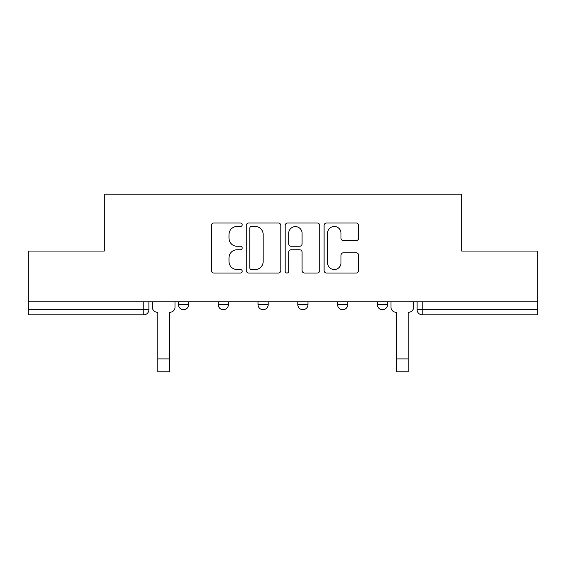 <?xml version="1.0" encoding="UTF-8"?>
<svg xmlns="http://www.w3.org/2000/svg" width="566" height="566" viewBox="0 0 566 566"><rect width="100%" height="100%" fill="white"/><g stroke="black" fill="none" stroke-linecap="round" stroke-linejoin="round"><path stroke-width="0.85" d="M242.206 224.73A1.755 1.755 0 0 0 240.458 222.983L213.87 222.983A2.505 2.505 0 0 0 211.366 225.487L211.366 270.534A2.505 2.505 0 0 0 213.87 273.031L240.458 273.031A1.755 1.755 0 0 0 242.206 271.284A1.755 1.755 0 0 0 240.458 269.529L237.013 269.529A8.009 8.009 0 0 1 229.011 261.52L229.011 257.771A8.009 8.009 0 0 1 237.013 249.762L240.458 249.762A1.755 1.755 0 0 0 242.206 248.007A1.755 1.755 0 0 0 240.458 246.252L237.013 246.252A8.009 8.009 0 0 1 229.011 238.251L229.011 234.494A8.009 8.009 0 0 1 237.013 226.485L240.458 226.485A1.755 1.755 0 0 0 242.206 224.73M377.331 301.805L377.331 304.607L387.533 304.607A5.101 5.101 0 0 1 382.432 309.708A5.101 5.101 0 0 1 377.331 304.607L377.331 301.805M297.787 304.607L297.787 301.805L297.787 304.607A5.101 5.101 0 0 0 302.888 309.708A5.101 5.101 0 0 1 297.787 304.607L307.989 304.607A5.101 5.101 0 0 1 302.888 309.708M218.243 304.607L218.243 301.805L218.243 304.607A5.101 5.101 0 0 0 223.344 309.708A5.101 5.101 0 0 1 218.243 304.607L228.438 304.607A5.101 5.101 0 0 1 223.344 309.708A5.101 5.101 0 0 0 228.438 304.607L228.438 301.805L228.438 304.607M356.134 240.628A2.505 2.505 0 0 0 358.639 238.123L358.639 225.487A2.505 2.505 0 0 0 356.134 222.983L326.61 222.983A2.505 2.505 0 0 0 324.106 225.487L324.106 270.534A2.505 2.505 0 0 0 326.61 273.031L356.134 273.031A2.505 2.505 0 0 0 358.639 270.534L358.639 255.266A2.505 2.505 0 0 0 356.134 252.761L343.498 252.761A2.505 2.505 0 0 0 340.994 255.266L340.994 262.836A6.693 6.693 0 0 1 334.301 269.529A6.693 6.693 0 0 1 327.608 262.836L327.608 233.178A6.693 6.693 0 0 1 334.301 226.485A6.693 6.693 0 0 1 340.994 233.178L340.994 238.123A2.505 2.505 0 0 0 343.498 240.628L356.134 240.628M28.3 301.805L28.3 251.063L104.278 251.063L104.278 194.209L461.722 194.209L461.722 251.063L537.7 251.063L537.7 301.805L28.3 301.805L28.3 309.708L148.893 309.708L148.893 301.805L148.893 309.708A5.101 5.101 0 0 1 143.792 314.802L28.3 314.802L28.3 309.708M280.807 225.487A2.505 2.505 0 0 0 278.309 222.983L248.778 222.983A2.505 2.505 0 0 0 246.274 225.487L246.274 270.534A2.505 2.505 0 0 0 248.778 273.031L278.309 273.031A2.505 2.505 0 0 0 280.807 270.534L280.807 225.487M287.691 222.983L317.222 222.983A2.505 2.505 0 0 1 319.726 225.487L319.726 270.534A2.505 2.505 0 0 1 317.222 273.031L304.586 273.031A2.505 2.505 0 0 1 302.081 270.534L302.081 252.259A2.505 2.505 0 0 0 299.577 249.762L291.193 249.762A2.505 2.505 0 0 0 288.695 252.259L288.695 271.284A1.755 1.755 0 0 1 286.941 273.031A1.755 1.755 0 0 1 285.193 271.284L285.193 225.487A2.505 2.505 0 0 1 287.691 222.983M417.107 301.805L417.107 309.708L537.7 309.708L537.7 314.802L422.208 314.802A5.101 5.101 0 0 1 417.107 309.708L417.107 301.805M537.7 301.805L537.7 309.708M387.533 304.607L387.533 301.805L387.533 304.607A5.101 5.101 0 0 1 382.432 309.708M347.757 301.805L347.757 304.607A5.101 5.101 0 0 1 342.656 309.708A5.101 5.101 0 0 1 337.562 304.607A5.101 5.101 0 0 0 342.656 309.708A5.101 5.101 0 0 0 347.757 304.607L347.757 301.805M337.562 301.805L337.562 304.607L347.757 304.607M307.989 301.805L307.989 304.607M268.213 301.805L268.213 304.607A5.101 5.101 0 0 1 263.112 309.708A5.101 5.101 0 0 1 258.011 304.607L268.213 304.607M258.011 301.805L258.011 304.607M188.669 301.805L188.669 304.607A5.101 5.101 0 0 1 183.568 309.708A5.101 5.101 0 0 1 178.467 304.607A5.101 5.101 0 0 0 183.568 309.708A5.101 5.101 0 0 0 188.669 304.607L188.669 301.805M178.467 301.805L178.467 304.607L188.669 304.607M251.53 226.485A1.755 1.755 0 0 0 249.776 228.24L249.776 267.775A1.755 1.755 0 0 0 251.53 269.529L255.16 269.529A8.009 8.009 0 0 0 263.169 261.52L263.169 234.494A8.009 8.009 0 0 0 255.16 226.485L251.53 226.485M302.081 233.305A6.693 6.693 0 0 0 295.388 226.612A6.693 6.693 0 0 0 288.695 233.305L288.695 243.755A2.505 2.505 0 0 0 291.193 246.252L299.577 246.252A2.505 2.505 0 0 0 302.081 243.755L302.081 233.305M152.339 307.154L152.339 301.805L152.339 307.154A5.101 5.101 0 0 0 157.433 312.255L157.815 312.255L157.815 336.48M157.433 312.255L157.815 312.255L157.815 371.791L169.545 371.791L169.545 312.255L169.927 312.255L169.545 312.255L169.545 336.48M175.028 307.154L175.028 301.805L175.028 307.154A5.101 5.101 0 0 1 169.927 312.255M390.972 307.154L390.972 301.805L390.972 307.154A5.101 5.101 0 0 0 396.073 312.255L396.455 312.255L396.455 336.48M396.073 312.255L396.455 312.255L396.455 371.791L408.185 371.791L408.185 312.255L408.567 312.255L408.185 312.255L408.185 336.48M413.661 307.154L413.661 301.805L413.661 307.154A5.101 5.101 0 0 1 408.567 312.255M143.792 301.805L143.792 314.802M422.208 301.805L422.208 314.802M169.545 358.915L157.815 358.915M408.185 358.915L396.455 358.915"/></g></svg>
